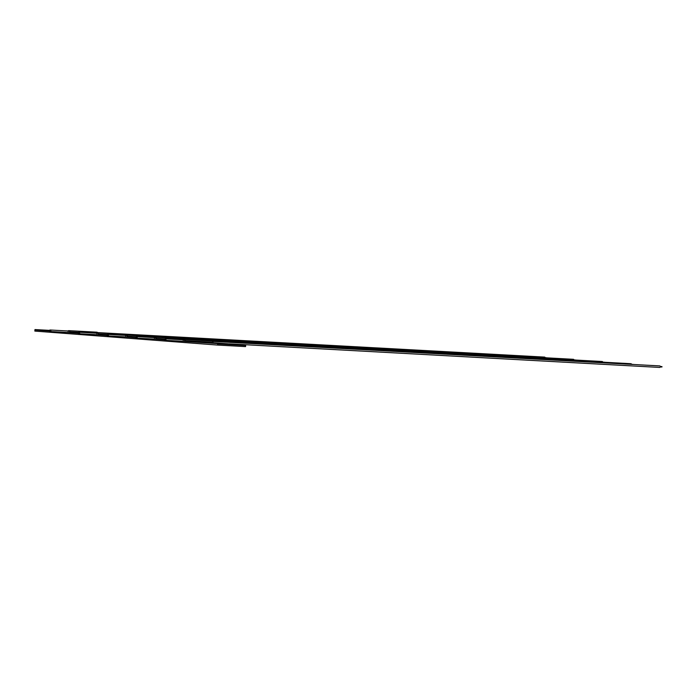 <?xml version="1.0" encoding="UTF-8"?>
<svg xmlns="http://www.w3.org/2000/svg" width="697" height="697" viewBox="0 0 697 697"><rect width="100%" height="100%" fill="white"/><g stroke="black" fill="none" stroke-linecap="round" stroke-linejoin="round"><path stroke-width="1.05" d="M49.522 330.378L34.963 329.576L49.47 331.066L34.937 329.951L34.85 331.084L217.569 345.067L245.553 346.601L245.64 345.468L217.656 343.935L217.569 345.067M68.75 332.539L78.247 333.271L69.473 332.6L69.534 331.842A0.758 0.732 -86.9 0 0 68.106 331.563M97.528 334.743L107.024 335.466L98.251 334.795L98.312 334.046A0.758 0.732 -86.9 0 0 96.883 333.758M126.305 336.947L135.802 337.67L127.028 337L127.081 336.25A0.758 0.732 -86.9 0 0 125.652 335.963M155.082 339.143L164.57 339.875L155.806 339.204L155.858 338.446A0.758 0.732 -86.9 0 0 154.429 338.167M183.851 341.347L245.64 345.468L184.574 341.408L184.635 340.65A0.758 0.732 -86.9 0 0 183.206 340.363M49.452 330.535A0.758 0.732 93.1 0 1 50.881 330.822A0.758 0.732 93.1 0 1 49.426 330.918M97.65 332.608L544.575 357.108A0.758 0.732 93.1 0 1 545.263 357.77M78.221 332.739A0.758 0.732 93.1 0 1 79.65 333.018A0.758 0.732 93.1 0 1 78.203 333.114M126.418 334.813L573.352 359.303A0.758 0.732 93.1 0 1 574.04 359.966M106.998 334.943A0.758 0.732 93.1 0 1 108.427 335.222A0.758 0.732 93.1 0 1 106.981 335.318M155.196 337.017L602.13 361.508A0.758 0.732 93.1 0 1 602.809 362.17M125.573 335.388A1.133 1.098 93.1 0 1 127.446 336.276L135.784 337.113A0.758 0.732 93.1 0 1 137.204 337.426A0.758 0.732 93.1 0 1 135.749 337.522M183.973 339.212L630.898 363.712A0.758 0.732 93.1 0 1 631.587 364.374M164.544 339.343A0.758 0.732 93.1 0 1 165.973 339.631A0.758 0.732 93.1 0 1 164.527 339.718M212.751 341.417L659.676 365.916A0.758 0.732 93.1 0 1 660.364 366.727A0.758 0.732 93.1 0 1 659.597 367.424L229.313 343.839M34.963 329.576L47.649 330.544M68.027 330.988A1.133 1.098 93.1 0 1 69.9 331.868L78.23 332.704M68.864 330.657L96.848 332.19A1.133 1.098 93.1 0 1 97.798 332.861M69.874 332.251L76.426 332.748M96.805 333.192A1.133 1.098 93.1 0 1 98.678 334.072L107.007 334.908M97.641 332.852L125.626 334.386A1.133 1.098 93.1 0 1 126.566 335.065M98.643 334.447L105.203 334.952M126.418 335.057L154.403 336.59A1.133 1.098 93.1 0 1 155.344 337.27M127.42 336.651L133.981 337.156M154.351 337.592A1.133 1.098 93.1 0 1 156.224 338.472L164.562 339.308M155.187 337.261L183.172 338.794A1.133 1.098 93.1 0 1 184.121 339.465M156.198 338.855L162.75 339.352M183.128 339.796A1.133 1.098 93.1 0 1 185.001 340.676L245.666 345.093M183.964 339.456L211.949 340.999A1.133 1.098 93.1 0 1 212.986 342.21L212.951 342.584M184.966 341.051L217.682 343.56M69.9 331.868L78.508 332.338M98.678 334.072L107.286 334.543M127.446 336.276L136.054 336.747M156.224 338.472L164.832 338.951M185.001 340.676L212.986 342.21M50.184 330.012L68.846 331.031M50.106 331.519L69.473 332.582M78.961 332.208L97.615 333.236M78.883 333.724L98.251 334.787M107.739 334.412L126.392 335.431M107.652 335.919L127.028 336.982M136.516 336.616L155.17 337.636M136.429 338.123L155.806 339.186M165.285 338.812L183.947 339.84M165.206 340.328L184.574 341.391M47.823 330.448L50.864 330.613M545.254 357.709L546.875 357.796M47.805 330.822L50.846 330.988M76.6 332.652L79.641 332.817M574.032 359.913L575.652 360M76.583 333.027L79.624 333.192M105.378 334.848L108.418 335.022M602.8 362.118L604.43 362.205M105.352 335.231L108.392 335.396M134.146 337.052L137.187 337.217M631.578 364.313L633.198 364.409M134.129 337.426L137.17 337.601M162.924 339.256L165.964 339.422M660.355 366.517L661.976 366.605M162.906 339.631L165.947 339.796M660.338 366.892L661.958 366.988"/></g></svg>
